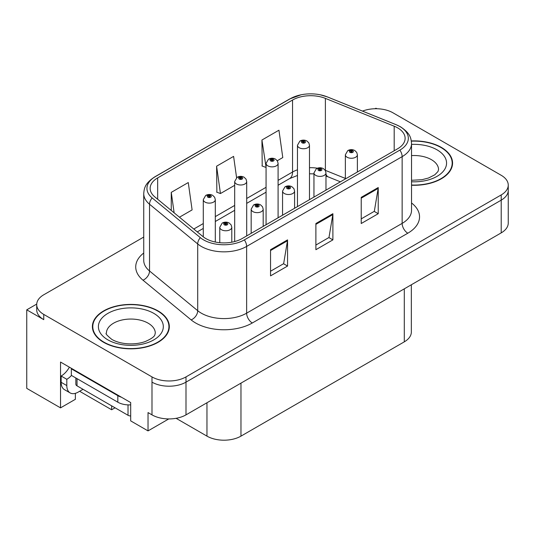 <?xml version="1.0" encoding="UTF-8"?>
<svg xmlns="http://www.w3.org/2000/svg" width="535" height="535" viewBox="0 0 535 535"><rect width="100%" height="100%" fill="white"/><g stroke="black" fill="none" stroke-linecap="round" stroke-linejoin="round"><path stroke-width="0.8" d="M36.728 304.074L26.75 309.832L26.75 388.363L60.529 407.864L60.529 362.055L130.687 402.561L130.687 420.885L148.028 430.896L148.028 412.572L151.993 414.866A24.042 13.883 0 0 0 185.999 414.866L501.208 232.879A24.042 13.883 0 0 0 508.25 223.062L508.25 190.346A24.042 13.883 0 0 1 501.208 200.157A24.042 13.883 0 0 0 508.25 190.346L508.25 185.11A24.042 13.883 0 0 0 501.208 175.293L392.964 112.798A24.042 13.883 0 0 0 362.516 111.106M168.759 418.932L148.028 430.896M376.874 108.745L375.965 108.217L375.055 108.745M143.734 237.059L43.75 294.785A24.042 13.883 0 0 0 36.708 304.602A24.042 13.883 0 0 0 43.75 314.413L151.993 376.907A24.042 13.883 0 0 0 185.999 376.907L185.999 382.144L501.208 200.157L185.999 382.144A24.042 13.883 0 0 1 151.993 382.144A24.042 13.883 0 0 0 185.999 382.144L185.999 414.866M26.75 309.832L43.75 319.649A24.042 13.883 0 0 1 36.708 309.832L36.708 304.602M411.341 284.76L411.341 332.021A24.042 13.883 180 0 1 404.299 341.838L240.971 436.132A24.042 13.883 180 0 1 206.965 436.132L176.095 418.31M75.375 393.332L75.375 399.291L60.529 407.864M115.045 407.797L111.648 409.763L111.648 405.831M79.628 391.272L111.648 409.763M411.535 185.25A38.473 22.209 0 0 0 452.57 163.088A38.473 22.209 0 0 0 441.308 147.386A38.473 22.209 0 0 0 411.321 140.939M158.059 310.915A38.473 22.209 0 0 0 116.135 306.1A38.473 22.209 0 0 0 92.388 326.617A38.473 22.209 0 0 0 103.656 342.326A38.473 22.209 0 0 0 145.58 347.141A38.473 22.209 0 0 0 169.327 326.617A38.473 22.209 0 0 0 158.059 310.915M92.789 328.657A38.473 22.209 0 0 0 92.655 329.239M397.612 127.852A25.647 14.806 180 0 1 405.122 138.318A25.647 14.806 180 0 1 397.612 148.79L242.101 238.57A25.647 14.806 180 0 1 202.959 236.59L154.789 196.873A25.647 14.806 180 0 1 150.148 188.38A25.647 14.806 180 0 1 157.658 177.908L292.545 100.038A25.647 14.806 180 0 1 325.387 98.38L394.188 126.193A25.647 14.806 180 0 1 397.612 127.852M399.879 126.541A28.85 16.659 0 0 0 396.027 124.675L327.226 96.862A28.85 16.659 0 0 0 320.298 94.802A28.85 16.659 0 0 0 301.058 94.802A28.85 16.659 0 0 0 290.278 98.728L155.391 176.603A28.85 16.659 0 0 0 152.161 197.937L200.331 237.654A28.85 16.659 0 0 0 244.368 239.881L399.879 150.101A28.85 16.659 0 0 0 399.879 126.541M270.549 249.698L270.549 275.873L287.556 266.055L287.556 239.881L270.549 249.698M270.549 271.225L283.65 263.668L287.482 240.75A6.413 3.705 -120 0 0 287.556 239.881M283.53 263.735L287.556 266.055M361.225 197.348L361.225 223.523L378.232 213.706L378.232 187.531L361.225 197.348M361.225 218.875L374.319 211.318L378.158 188.4A6.413 3.705 -120 0 0 378.232 187.531M374.206 211.385L378.232 213.706M315.891 223.523L315.891 249.698L332.89 239.881L332.89 213.706L315.891 223.523M315.891 245.05L328.985 237.493L332.823 214.575A6.413 3.705 -120 0 0 332.89 213.706M328.871 237.56L332.89 239.881M185.999 376.907L501.208 194.927A24.042 13.883 0 0 0 508.25 185.11M277.27 160.734L282.781 157.557L278.942 130.206L261.936 140.023L262.21 166.037M179.452 217.21L192.105 209.907L188.266 182.555L171.26 192.373L171.26 210.462M236.59 177.694L233.601 156.38L216.601 166.198L216.876 192.212M216.601 166.198L220.44 193.55L234.678 185.324M220.44 193.55L216.601 192.112M261.936 140.023L266.069 167.201M265.775 167.368L261.936 165.937M171.26 192.373L174.136 212.823M169.06 329.239A38.473 22.209 0 0 0 168.926 328.657M452.302 165.71A38.473 22.209 0 0 0 452.175 165.128M215.304 242.034L215.304 199.655A6.012 3.471 180 0 1 211.592 202.859A6.012 3.471 180 0 1 205.039 202.103A6.012 3.471 180 0 1 203.28 199.655L205.674 195.482A4.006 2.414 57.8 0 1 207.814 195.596A2.006 1.157 0 0 0 207.874 197.201A2.006 1.157 0 0 0 210.71 197.201A2.006 1.157 0 0 0 210.71 195.563A2.006 1.157 0 0 0 207.934 195.529L208.75 196.037A0.802 0.461 180 0 1 209.86 196.051A0.802 0.461 180 0 1 210.095 196.378A0.802 0.461 180 0 1 209.6 196.806A0.802 0.461 180 0 1 208.724 196.706A0.802 0.461 180 0 1 208.489 196.378A0.802 0.461 180 0 1 208.697 196.071L207.814 195.596M208.75 196.72L208.75 196.037M207.934 195.529A4.006 2.214 -117.9 0 0 206.062 195.255A4.006 2.214 -117.9 0 0 205.888 195.369M208.697 196.693L208.697 196.071M231.795 242.201L231.795 227.301A6.012 3.471 180 0 1 228.084 230.505A6.012 3.471 180 0 1 221.53 229.756A6.012 3.471 180 0 1 219.771 227.301L222.165 223.128A4.006 2.414 57.8 0 1 224.305 223.249A2.006 1.157 0 0 0 224.366 224.847A2.006 1.157 0 0 0 227.201 224.847A2.006 1.157 0 0 0 227.201 223.209A2.006 1.157 0 0 0 224.426 223.175L225.242 223.684A0.802 0.461 180 0 1 226.352 223.704A0.802 0.461 180 0 1 226.586 224.031A0.802 0.461 180 0 1 226.091 224.453A0.802 0.461 180 0 1 225.215 224.352A0.802 0.461 180 0 1 224.981 224.031A0.802 0.461 180 0 1 225.188 223.717L224.305 223.249M225.242 224.372L225.242 223.684M224.426 223.175A4.006 2.214 -117.9 0 0 222.553 222.908A4.006 2.214 -117.9 0 0 222.379 223.021M225.188 224.339L225.188 223.717M246.695 235.922L246.695 181.525A6.012 3.471 180 0 1 242.99 184.729A6.012 3.471 180 0 1 236.437 183.98A6.012 3.471 180 0 1 234.678 181.525L237.072 177.352A4.006 2.414 57.8 0 1 239.212 177.473A2.006 1.157 0 0 0 239.272 179.071A2.006 1.157 0 0 0 242.101 179.071A2.006 1.157 0 0 0 242.101 177.433A2.006 1.157 0 0 0 239.332 177.399L240.148 177.914A0.802 0.461 180 0 1 241.252 177.928A0.802 0.461 180 0 1 241.486 178.255A0.802 0.461 180 0 1 240.991 178.683A0.802 0.461 180 0 1 240.121 178.583A0.802 0.461 180 0 1 239.887 178.255A0.802 0.461 180 0 1 240.095 177.941L239.212 177.473M240.148 178.596L240.148 177.914M239.332 177.399A4.006 2.214 -117.9 0 0 237.46 177.132A4.006 2.214 -117.9 0 0 237.279 177.245M240.095 178.57L240.095 177.941M278.093 217.792L278.093 163.402A6.012 3.471 180 0 1 274.381 166.606A6.012 3.471 180 0 1 267.834 165.85A6.012 3.471 180 0 1 266.069 163.402L268.47 159.229A4.006 2.414 57.8 0 1 270.603 159.343A2.006 1.157 0 0 0 270.663 160.948A2.006 1.157 0 0 0 273.499 160.948A2.006 1.157 0 0 0 273.499 159.31A2.006 1.157 0 0 0 270.73 159.276L271.539 159.784A0.802 0.461 180 0 1 272.649 159.798A0.802 0.461 180 0 1 272.883 160.125A0.802 0.461 180 0 1 272.389 160.553A0.802 0.461 180 0 1 271.519 160.453A0.802 0.461 180 0 1 271.278 160.125A0.802 0.461 180 0 1 271.492 159.818L270.603 159.343M271.539 160.467L271.539 159.784M270.73 159.276A4.006 2.214 -117.9 0 0 268.858 159.002A4.006 2.214 -117.9 0 0 268.677 159.116M271.492 160.44L271.492 159.818M309.491 199.669L309.491 145.273A6.012 3.471 180 0 1 305.779 148.476A6.012 3.471 180 0 1 299.225 147.727A6.012 3.471 180 0 1 297.467 145.273L299.867 141.1A4.006 2.414 57.8 0 1 302.001 141.22A2.006 1.157 0 0 0 302.061 142.818A2.006 1.157 0 0 0 304.897 142.818A2.006 1.157 0 0 0 304.897 141.18A2.006 1.157 0 0 0 302.128 141.146L302.937 141.661A0.802 0.461 180 0 1 304.047 141.675A0.802 0.461 180 0 1 304.281 142.002A0.802 0.461 180 0 1 303.786 142.43A0.802 0.461 180 0 1 302.91 142.33A0.802 0.461 180 0 1 302.676 142.002A0.802 0.461 180 0 1 302.89 141.688L302.001 141.22M302.937 142.343L302.937 141.661M302.128 141.146A4.006 2.214 -117.9 0 0 300.249 140.879A4.006 2.214 -117.9 0 0 300.075 140.993M302.89 142.317L302.89 141.688M263.187 226.399L263.187 209.172A6.012 3.471 180 0 1 259.482 212.382A6.012 3.471 180 0 1 252.928 211.626A6.012 3.471 180 0 1 251.169 209.172L253.563 204.999A4.006 2.414 57.8 0 1 255.703 205.119A2.006 1.157 0 0 0 255.763 206.717A2.006 1.157 0 0 0 258.592 206.717A2.006 1.157 0 0 0 258.592 205.086A2.006 1.157 0 0 0 255.824 205.045L256.639 205.56A0.802 0.461 180 0 1 257.743 205.574A0.802 0.461 180 0 1 257.977 205.901A0.802 0.461 180 0 1 257.482 206.329A0.802 0.461 180 0 1 256.613 206.229A0.802 0.461 180 0 1 256.379 205.901A0.802 0.461 180 0 1 256.586 205.587L255.703 205.119M256.639 206.242L256.639 205.56M255.824 205.045A4.006 2.214 -117.9 0 0 253.951 204.778A4.006 2.214 -117.9 0 0 253.777 204.892M256.586 206.216L256.586 205.587M294.584 208.269L294.584 191.048A6.012 3.471 180 0 1 290.873 194.252A6.012 3.471 180 0 1 284.326 193.503A6.012 3.471 180 0 1 282.56 191.048L284.961 186.875A4.006 2.414 57.8 0 1 287.094 186.996A2.006 1.157 0 0 0 287.155 188.594A2.006 1.157 0 0 0 289.99 188.594A2.006 1.157 0 0 0 289.99 186.956A2.006 1.157 0 0 0 287.221 186.922L288.031 187.431A0.802 0.461 180 0 1 289.141 187.451A0.802 0.461 180 0 1 289.375 187.778A0.802 0.461 180 0 1 288.88 188.2A0.802 0.461 180 0 1 288.011 188.099L287.984 187.464L287.094 186.996M288.031 188.119L288.031 187.431M287.221 186.922A4.006 2.214 -117.9 0 0 285.349 186.655A4.006 2.214 -117.9 0 0 285.168 186.768M288.011 188.099A0.802 0.461 180 0 1 287.77 187.778A0.802 0.461 180 0 1 287.984 187.464M325.982 190.146L325.982 172.919A6.012 3.471 180 0 1 322.271 176.129A6.012 3.471 180 0 1 315.724 175.373A6.012 3.471 180 0 1 313.958 172.919L316.359 168.746A4.006 2.414 57.8 0 1 318.492 168.866A2.006 1.157 0 0 0 318.552 170.464A2.006 1.157 0 0 0 321.388 170.464A2.006 1.157 0 0 0 321.388 168.833A2.006 1.157 0 0 0 318.619 168.792L319.428 169.307A0.802 0.461 180 0 1 320.539 169.321A0.802 0.461 180 0 1 320.773 169.648A0.802 0.461 180 0 1 320.278 170.076A0.802 0.461 180 0 1 319.402 169.976L319.382 169.334L318.492 168.866M319.428 169.99L319.428 169.307M318.619 168.792A4.006 2.214 -117.9 0 0 316.74 168.525A4.006 2.214 -117.9 0 0 316.566 168.639M319.402 169.976A0.802 0.461 180 0 1 319.168 169.648A0.802 0.461 180 0 1 319.382 169.334M357.38 172.016L357.38 154.796A6.012 3.471 180 0 1 353.668 157.999A6.012 3.471 180 0 1 347.115 157.25A6.012 3.471 180 0 1 345.356 154.796L347.757 150.623A4.006 2.414 57.8 0 1 349.89 150.743A2.006 1.157 0 0 0 349.95 152.341A2.006 1.157 0 0 0 352.786 152.341A2.006 1.157 0 0 0 352.786 150.703A2.006 1.157 0 0 0 350.01 150.669L350.826 151.178A0.802 0.461 180 0 1 351.936 151.198A0.802 0.461 180 0 1 352.17 151.525A0.802 0.461 180 0 1 351.676 151.947A0.802 0.461 180 0 1 350.799 151.846L350.779 151.211L349.89 150.743M350.826 151.866L350.826 151.178M350.01 150.669A4.006 2.214 -117.9 0 0 348.138 150.402A4.006 2.214 -117.9 0 0 347.964 150.516M350.799 151.846A0.802 0.461 180 0 1 350.565 151.525A0.802 0.461 180 0 1 350.779 151.211M83.025 389.313L78.15 392.128A16.03 9.255 -60 0 1 70.138 392.917A16.03 9.255 -60 0 1 66.815 385.581L66.815 379.302L61.15 376.025A16.03 9.255 120 0 0 69.389 367.17M71.483 375.45A16.03 9.255 -60 0 1 66.815 379.302M70.138 392.917L64.468 389.647A16.03 9.255 -60 0 1 61.15 382.311L61.15 376.025M121.452 397.231A16.03 9.255 180 0 1 117.82 395.659L71.349 368.829A16.03 9.255 0 0 0 71.83 368.582M117.82 395.659L117.82 402.2A16.03 9.255 0 0 0 130.687 404.868M71.349 368.829L71.349 375.376L117.82 402.2M411.355 141.166A38.072 21.982 180 0 1 441.021 147.546A38.072 21.982 180 0 1 452.175 163.088A38.072 21.982 180 0 1 411.535 185.016M157.778 311.076A38.072 21.982 180 0 1 168.926 326.617A38.072 21.982 180 0 1 145.426 346.927A38.072 21.982 180 0 1 103.937 342.159A38.072 21.982 180 0 1 92.789 326.617A38.072 21.982 180 0 1 116.289 306.314A38.072 21.982 180 0 1 157.778 311.076M75.843 377.964L75.843 384.204A4.006 2.314 0 0 0 77.02 385.842L128.025 415.287A4.006 2.314 0 0 0 130.687 415.962M501.208 232.879L501.208 194.927M151.993 414.866L151.993 376.907M240.971 436.132L240.971 383.127M404.299 341.838L404.299 288.826M206.965 436.132L206.965 402.755M411.535 202.966A40.072 23.139 180 0 1 407.81 233.207L252.306 322.986A8.012 4.628 60 0 1 246.635 313.169L402.146 223.389A32.06 18.511 0 0 0 411.535 210.302L411.535 143.554A32.06 18.511 180 0 1 402.146 156.641A8.012 4.628 -120 0 0 399.879 150.101M252.306 322.986A40.072 23.139 180 0 1 195.629 322.986A40.072 23.139 180 0 1 191.142 319.897L142.972 280.179A40.072 23.139 180 0 1 143.734 253.028M201.3 313.169A32.06 18.511 0 0 0 246.635 313.169L246.635 246.421A32.06 18.511 180 0 1 197.709 243.953L149.532 204.23A32.06 18.511 180 0 1 143.734 193.616L143.734 260.364A32.06 18.511 0 0 0 149.532 270.977L197.709 310.701A32.06 18.511 0 0 0 201.3 313.169M411.535 143.554C411.007 138.043 410.552 133.503 400.488 126.795L396.274 124.755A8.012 3.752 112 0 0 396.027 124.675M301.058 94.802L289.669 98.988A8.012 4.628 60 0 1 290.278 98.728M155.391 176.603A8.012 4.628 -120 0 0 154.789 176.858C144.952 183.345 144.216 188.052 143.734 193.616M152.161 197.937A8.012 5.363 129.5 0 0 149.532 204.23L149.532 270.977A8.012 5.363 -50.5 0 1 142.972 280.179M320.298 94.802L327.474 96.942A8.012 3.752 112 0 0 327.226 96.862M200.331 237.654A8.012 5.363 129.5 0 0 197.709 243.953L197.709 310.701A8.012 5.363 -50.5 0 1 191.142 319.897M244.368 239.881A8.012 4.628 60 0 1 246.635 246.421L402.146 156.641L402.146 223.389A8.012 4.628 60 0 0 407.81 233.207M43.75 314.413L43.75 319.649M157.658 177.908L157.658 199.241M394.188 126.193L394.188 150.77M325.387 98.38L325.387 170.364A25.647 14.806 0 0 0 325.166 170.27M345.356 178.436L325.387 170.364A14.425 6.754 -68 0 0 325.394 170.638M317.449 168.211A25.647 14.806 0 0 0 309.491 167.696M297.467 169.796A25.647 14.806 0 0 0 292.545 172.023L278.093 180.362M292.545 100.038L292.545 172.023A14.425 8.326 60 0 1 289.555 178.623L278.093 185.244M266.069 187.303L246.695 198.492M234.678 205.427L215.304 216.615M203.28 223.556L193.79 229.034M340.4 181.82L328.256 176.911A14.425 6.754 -68 0 1 325.982 174.249M315.891 224.352L332.823 214.575M361.225 198.177L378.158 188.4M270.549 250.527L287.482 240.75M66.815 385.581L61.15 382.311M411.535 180.288L421.941 179.707L428.481 178.021L434.821 174.798L437.971 171.521L438.546 169.635A24.443 14.111 0 0 0 431.391 159.651A24.443 14.111 0 0 0 411.535 155.598M411.535 144.41A32.461 18.738 180 0 1 437.055 149.84A32.461 18.738 180 0 1 443.575 170.939A32.461 18.738 180 0 1 411.535 181.773M155.304 333.165A24.443 14.111 0 0 0 148.142 323.187A24.443 14.111 0 0 0 121.505 320.124A24.443 14.111 0 0 0 106.411 333.165C105.148 333.358 106.98 335.458 111.909 339.471C121.525 344.868 135.656 345.021 145.239 341.551C156.869 336.448 154.448 334.362 155.304 333.165M153.806 313.37A32.461 18.738 180 0 1 153.806 339.872A32.461 18.738 180 0 1 107.903 339.872A32.461 18.738 180 0 1 107.903 313.37A32.461 18.738 180 0 1 153.806 313.37M128.025 415.287L128.025 404.888M77.02 385.842L77.02 378.646M289.669 98.988L154.789 176.858M396.274 124.755L327.474 96.942M328.256 176.911L325.982 176.082M313.958 173.882L309.491 173.795M297.467 175.46L289.555 178.623M266.069 192.185L246.695 203.367M234.678 210.309L215.304 221.497M203.28 228.438L197.275 231.902M215.304 199.655L214.649 197.268L212.709 195.362C210.509 194.225 208.289 194.192 206.062 195.255M203.28 236.851L203.28 199.655M231.795 227.301L231.14 224.914L229.201 223.015C227 221.871 224.78 221.838 222.553 222.908M219.771 242.709L219.771 227.301M246.695 181.525L246.046 179.138L244.107 177.239C241.9 176.095 239.687 176.062 237.46 177.132M234.678 241.552L234.678 181.525M278.093 163.402L277.444 161.015L275.505 159.109C273.298 157.972 271.084 157.939 268.858 159.002M266.069 224.733L266.069 163.402M309.491 145.273L308.842 142.885L306.903 140.986C304.696 139.842 302.482 139.809 300.249 140.879M297.467 206.604L297.467 145.273M263.187 209.172L262.538 206.784L260.599 204.885C258.392 203.748 256.178 203.708 253.951 204.778M251.169 233.34L251.169 209.172M294.584 191.048L293.936 188.661L291.996 186.762C289.789 185.618 287.576 185.585 285.349 186.655M282.56 215.21L282.56 191.048M325.982 172.919L325.334 170.531L323.394 168.632C321.187 167.495 318.974 167.455 316.74 168.525M313.958 197.087L313.958 172.919M357.38 154.796L356.731 152.408L354.785 150.509C352.585 149.365 350.365 149.332 348.138 150.402M345.356 178.958L345.356 154.796M452.175 163.088L452.175 166.285M168.926 326.617L168.926 329.814M92.789 326.617L92.789 329.814"/></g></svg>
